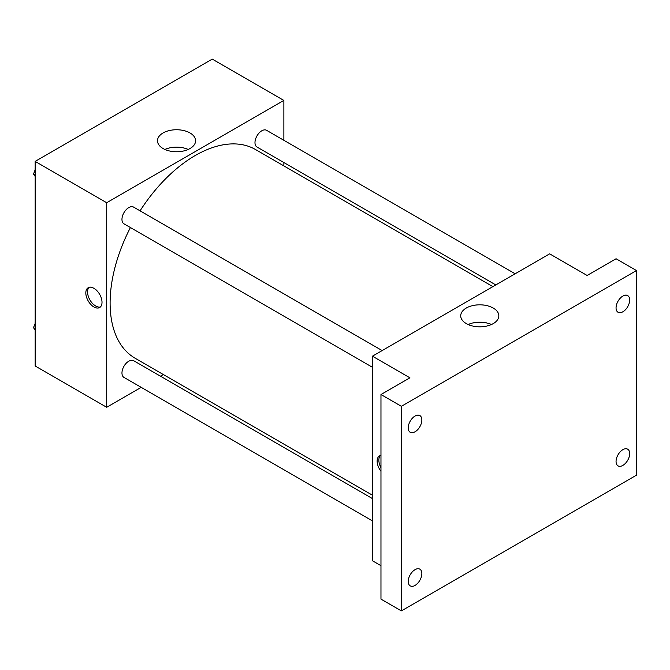 <?xml version="1.0" encoding="UTF-8"?>
<svg xmlns="http://www.w3.org/2000/svg" width="670" height="670" viewBox="0 0 670 670"><rect width="100%" height="100%" fill="white"/><g stroke="black" fill="none" stroke-linecap="round" stroke-linejoin="round"><path stroke-width="1" d="M141.219 387.361L106.698 407.293L35.15 365.979L35.15 161.403L212.315 59.119L283.871 100.425L283.871 140.29M163.405 374.547L160.49 376.23M130.424 227.54A120.458 69.546 120 0 0 110.106 303.033A120.458 69.546 120 0 0 135.055 358.182L372.453 495.239M492.911 286.601L255.513 149.536A120.458 69.546 120 0 0 140.064 210.849M283.871 162.542L283.871 165.909M106.698 407.293L106.698 202.717L283.871 100.425M515.096 273.787L266.61 130.323A9.64 5.561 120 0 0 259.181 132.903A9.64 5.561 120 0 0 254.977 142.601A9.64 5.561 120 0 0 256.97 147.015L495.825 284.918M372.453 498.606L133.598 360.703A9.64 5.561 120 0 0 126.169 363.291A9.64 5.561 120 0 0 121.965 372.989A9.64 5.561 120 0 0 123.958 377.394L372.453 520.866M372.453 367.269L123.958 223.805A9.64 5.561 -60 0 1 123.958 212.675A9.64 5.561 -60 0 1 133.598 207.114L382.084 350.578M106.698 202.717L35.15 161.403M163.07 148.531A19.062 11.005 180 0 1 157.483 140.75A19.062 11.005 180 0 1 176.545 129.745A19.062 11.005 180 0 1 195.607 140.75A19.062 11.005 180 0 1 183.84 150.917A19.062 11.005 180 0 1 163.07 148.531M102.016 302.296A11.44 6.608 60 0 1 99.646 307.538A11.44 6.608 60 0 1 88.197 300.93A11.44 6.608 60 0 1 88.197 287.715A11.44 6.608 60 0 1 97.016 290.78A11.44 6.608 60 0 1 102.016 302.296M100.441 306.927A11.44 6.608 60 0 1 89.922 299.942A11.44 6.608 60 0 1 89.127 287.329M164.879 149.452A19.062 11.005 180 0 1 188.211 149.452M380.97 565.639L372.453 560.723L372.453 356.147L549.618 253.855L587.096 275.496L616.057 258.771L636.5 270.579L636.5 475.156L401.414 610.881L380.97 599.081L380.97 394.504L409.931 377.779L372.453 356.147M401.414 610.881L401.414 406.305L380.97 394.504M401.414 406.305L636.5 270.579M466.295 323.602A19.062 11.005 180 0 1 460.717 315.821A19.062 11.005 180 0 1 479.77 304.817A19.062 11.005 180 0 1 498.832 315.821A19.062 11.005 180 0 1 487.065 325.989A19.062 11.005 180 0 1 466.295 323.602M380.97 471.295A11.44 6.608 60 0 1 379.505 455.901A11.44 6.608 60 0 1 380.97 455.407M380.97 467.668A11.44 6.608 60 0 1 380.426 455.516M468.112 324.523A19.062 11.005 180 0 1 491.437 324.523M622.874 311.81A9.64 5.561 -60 0 1 618.05 312.287A9.64 5.561 -60 0 1 616.576 304.565A9.64 5.561 -60 0 1 622.874 296.073A9.64 5.561 -60 0 1 627.69 295.596A9.64 5.561 -60 0 1 629.163 303.317A9.64 5.561 -60 0 1 622.874 311.81M415.04 431.798A9.64 5.561 -60 0 1 410.224 432.276A9.64 5.561 -60 0 1 408.742 424.554A9.64 5.561 -60 0 1 415.04 416.062A9.64 5.561 -60 0 1 419.856 415.584A9.64 5.561 -60 0 1 421.338 423.306A9.64 5.561 -60 0 1 415.04 431.798M415.04 585.387A9.64 5.561 -60 0 1 410.224 585.865A9.64 5.561 -60 0 1 408.742 578.143A9.64 5.561 -60 0 1 415.04 569.651A9.64 5.561 -60 0 1 419.856 569.173A9.64 5.561 -60 0 1 421.338 576.895A9.64 5.561 -60 0 1 415.04 585.387M622.874 465.399A9.64 5.561 -60 0 1 618.05 465.876A9.64 5.561 -60 0 1 616.576 458.154A9.64 5.561 -60 0 1 622.874 449.662A9.64 5.561 -60 0 1 627.69 449.185A9.64 5.561 -60 0 1 629.163 456.906A9.64 5.561 -60 0 1 622.874 465.399M35.15 176.428L33.5 174.083L35.15 169.828M39.363 158.974L51.272 152.098M35.15 175.037L33.5 174.083M35.15 168.086A9.64 5.561 120 0 0 35.083 169.234A9.64 5.561 120 0 0 35.108 169.937M172.374 82.175L184.284 75.3M35.15 330.017L33.5 327.672L35.15 323.417M35.15 328.627L33.5 327.672M35.15 321.675A9.64 5.561 120 0 0 35.083 322.823A9.64 5.561 120 0 0 35.108 323.526"/></g></svg>
